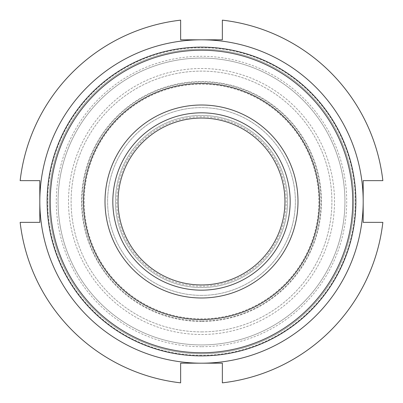 <?xml version="1.0" encoding="UTF-8"?>
<svg xmlns="http://www.w3.org/2000/svg" width="403" height="403" viewBox="0 0 403 403"><rect width="100%" height="100%" fill="white"/><g stroke="black" fill="none" stroke-linecap="round" stroke-linejoin="round"><path stroke-width="0.3" stroke-dasharray="2.02 1.51" d="M201.5 284.951A83.451 83.451 0 0 0 273.768 159.774A83.451 83.451 0 0 0 129.232 159.774A83.451 83.451 0 0 0 201.5 284.951A83.451 83.451 0 0 1 129.232 159.774A83.451 83.451 0 0 1 273.768 159.774A83.451 83.451 0 0 1 201.5 284.951A83.451 83.451 0 0 1 129.232 159.774A83.451 83.451 0 0 1 273.768 159.774A83.451 83.451 0 0 1 201.5 284.951M201.5 297.988A96.488 96.488 0 0 0 285.062 153.256A96.488 96.488 0 0 0 117.938 153.256A96.488 96.488 0 0 0 201.5 297.988A96.488 96.488 0 0 1 105.012 201.5A96.488 96.488 0 0 1 201.5 105.012A96.488 96.488 0 0 1 297.988 201.5A96.488 96.488 0 0 1 201.5 297.988A96.488 96.488 0 0 0 285.062 153.256A96.488 96.488 0 0 0 117.938 153.256A96.488 96.488 0 0 0 201.5 297.988M201.5 286.256A84.756 84.756 0 0 1 128.104 159.125A84.756 84.756 0 0 1 274.896 159.125A84.756 84.756 0 0 1 201.5 286.256A84.756 84.756 0 0 1 128.104 159.125A84.756 84.756 0 0 1 274.896 159.125A84.756 84.756 0 0 1 201.5 286.256M201.5 50.249A151.251 151.251 0 0 0 50.249 201.5A151.251 151.251 0 0 0 201.5 352.751A151.251 151.251 0 0 0 352.751 201.5A151.251 151.251 0 0 0 201.5 50.249M201.5 287.556A86.056 86.056 0 0 1 126.97 158.47A86.056 86.056 0 0 1 276.03 158.47A86.056 86.056 0 0 1 201.5 287.556A86.056 86.056 0 0 1 126.97 158.47A86.056 86.056 0 0 1 276.03 158.47A86.056 86.056 0 0 1 201.5 287.556M201.5 363.184A161.684 161.684 0 0 1 39.816 201.5A161.684 161.684 0 0 1 201.5 39.816A161.684 161.684 0 0 1 363.184 201.5A161.684 161.684 0 0 1 201.5 363.184L180.64 363.184L180.64 382.85A182.544 182.544 0 0 1 20.15 222.36L39.816 222.36L39.816 180.64L20.15 180.64A182.544 182.544 0 0 1 180.64 20.15L180.64 39.816L222.36 39.816L222.36 20.15A182.544 182.544 0 0 1 382.85 180.64L363.184 180.64L363.184 222.36L382.85 222.36A182.544 182.544 0 0 1 222.36 382.85L222.36 363.184L201.5 363.184M201.5 355.36A153.86 153.86 0 0 1 68.253 124.572A153.86 153.86 0 0 1 334.747 124.572A153.86 153.86 0 0 1 201.5 355.36M201.5 352.751A151.251 151.251 0 0 1 70.51 125.872A151.251 151.251 0 0 1 332.49 125.872A151.251 151.251 0 0 1 201.5 352.751M201.5 353.794A152.294 152.294 0 0 1 69.608 125.353A152.294 152.294 0 0 1 333.392 125.353A152.294 152.294 0 0 1 201.5 353.794A152.294 152.294 0 0 1 69.608 125.353A152.294 152.294 0 0 1 333.392 125.353A152.294 152.294 0 0 1 201.5 353.794M201.5 344.928A143.428 143.428 0 0 1 77.285 129.786A143.428 143.428 0 0 1 325.715 129.786A143.428 143.428 0 0 1 201.5 344.928A143.428 143.428 0 0 1 77.285 129.786A143.428 143.428 0 0 1 325.715 129.786A143.428 143.428 0 0 1 201.5 344.928A143.428 143.428 0 0 0 325.715 129.786A143.428 143.428 0 0 0 77.285 129.786A143.428 143.428 0 0 0 201.5 344.928M201.5 346.701A145.201 145.201 0 0 1 75.749 128.9A145.201 145.201 0 0 1 327.251 128.9A145.201 145.201 0 0 1 201.5 346.701M201.5 331.891A130.391 130.391 0 0 0 314.421 136.305A130.391 130.391 0 0 0 88.579 136.305A130.391 130.391 0 0 0 201.5 331.891A130.391 130.391 0 0 1 88.579 136.305A130.391 130.391 0 0 1 314.421 136.305A130.391 130.391 0 0 1 201.5 331.891M201.5 321.458A119.958 119.958 0 0 1 97.612 141.518A119.958 119.958 0 0 1 305.388 141.518A119.958 119.958 0 0 1 201.5 321.458A119.958 119.958 0 0 0 321.458 201.5A119.958 119.958 0 0 0 201.5 81.542A119.958 119.958 0 0 0 81.542 201.5A119.958 119.958 0 0 0 201.5 321.458M201.5 334.5A133 133 0 0 0 316.677 135A133 133 0 0 0 86.323 135A133 133 0 0 0 201.5 334.5A133 133 0 0 0 316.677 135A133 133 0 0 0 86.323 135A133 133 0 0 0 201.5 334.5M201.5 320.939A119.439 119.439 0 0 1 82.061 201.5A119.439 119.439 0 0 1 201.5 82.061A119.439 119.439 0 0 1 320.939 201.5A119.439 119.439 0 0 1 201.5 320.939A119.439 119.439 0 0 0 304.935 141.78A119.439 119.439 0 0 0 98.065 141.78A119.439 119.439 0 0 0 201.5 320.939M84.151 201.5A117.349 117.349 0 0 0 201.5 318.849A117.349 117.349 0 0 0 318.849 201.5A117.349 117.349 0 0 0 201.5 84.151A117.349 117.349 0 0 0 84.151 201.5M201.5 295.379A93.879 93.879 0 0 0 282.805 154.561A93.879 93.879 0 0 0 120.195 154.561A93.879 93.879 0 0 0 201.5 295.379A93.879 93.879 0 0 0 282.805 154.561A93.879 93.879 0 0 0 120.195 154.561A93.879 93.879 0 0 0 201.5 295.379"/><path stroke-width="0.6" d="M201.5 284.951A83.451 83.451 0 0 0 273.768 159.774A83.451 83.451 0 0 0 129.232 159.774A83.451 83.451 0 0 0 201.5 284.951M201.5 290.165A88.665 88.665 0 0 0 278.287 157.165A88.665 88.665 0 0 0 124.713 157.165A88.665 88.665 0 0 0 201.5 290.165M201.5 297.988A96.488 96.488 0 0 0 285.062 153.256A96.488 96.488 0 0 0 117.938 153.256A96.488 96.488 0 0 0 201.5 297.988M201.5 352.751A151.251 151.251 0 0 0 332.49 125.872A151.251 151.251 0 0 0 70.51 125.872A151.251 151.251 0 0 0 201.5 352.751M382.85 222.36A182.544 182.544 0 0 1 222.36 382.85L222.36 363.184L201.5 363.184A161.684 161.684 0 0 1 39.816 201.5A161.684 161.684 0 0 1 201.5 39.816A161.684 161.684 0 0 1 363.184 201.5A161.684 161.684 0 0 1 201.5 363.184L180.64 363.184L180.64 382.85A182.544 182.544 0 0 1 20.15 222.36L39.816 222.36L39.816 180.64L20.15 180.64A182.544 182.544 0 0 1 180.64 20.15L180.64 39.816L222.36 39.816L222.36 20.15A182.544 182.544 0 0 1 382.85 180.64L363.184 180.64L363.184 222.36L382.85 222.36M201.5 355.884A154.384 154.384 0 0 1 67.8 124.31A154.384 154.384 0 0 1 335.2 124.31A154.384 154.384 0 0 1 201.5 355.884M201.5 319.539A118.039 118.039 0 0 0 303.726 142.481A118.039 118.039 0 0 0 99.274 142.481A118.039 118.039 0 0 0 201.5 319.539"/></g></svg>
